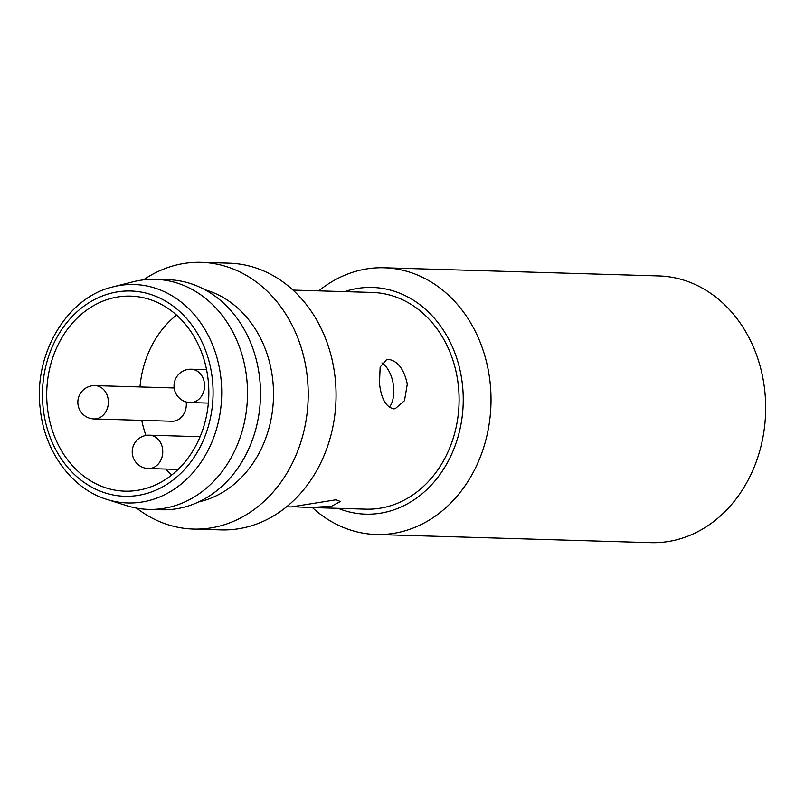 <?xml version="1.0" encoding="UTF-8"?>
<svg xmlns="http://www.w3.org/2000/svg" width="805" height="805" viewBox="0 0 805 805"><rect width="100%" height="100%" fill="white"/><g stroke="black" fill="none" stroke-linecap="round" stroke-linejoin="round"><path stroke-width="1.21" d="M286.57 506.808L291.108 506.939L336.027 499.784L340.384 501.485L331.569 506.234L310.599 507.522L365.812 509.163A108.403 90.059 -88.3 0 0 458.347 385.585A108.403 90.059 -88.3 0 0 372.242 292.446L293.01 290.092M393.665 408.839C385.857 406.968 381.127 398.445 379.467 383.25L380.161 367L386.813 359.402L388.292 359.302C397.7 360.871 404.04 369.133 407.31 384.076L404.482 400.679L395.215 408.719L393.665 408.839M94.034 418.942A16.674 16.674 0 0 1 77.944 404.08A16.674 16.674 0 0 1 95.02 385.605A16.674 13.856 91.7 0 1 108.262 399.934A16.674 13.856 91.7 0 1 96.318 418.781A16.674 13.856 91.7 0 1 94.034 418.942L171.978 421.257A16.674 13.856 -88.3 0 0 186.207 402.248A16.674 13.856 -88.3 0 0 186.176 401.937M174.172 388.02A16.674 13.856 -88.3 0 0 172.964 387.919L95.02 385.605M47.384 407.34A97.566 81.053 -88.3 0 0 124.876 491.161A97.566 81.053 -88.3 0 0 208.153 379.94A97.566 81.053 -88.3 0 0 130.672 296.119A97.566 81.053 -88.3 0 0 47.384 407.34M141.761 420.361A97.566 81.053 -88.3 0 0 145.926 435.455M165.8 469.053A97.566 81.053 -88.3 0 0 171.797 474.96M113.243 286.811L133.278 281.75A115.075 95.594 91.7 0 1 155.315 279.335A115.075 95.594 91.7 0 1 246.712 378.199A115.075 95.594 91.7 0 1 148.482 509.384A115.075 95.594 91.7 0 1 126.627 505.651L106.924 499.422A109.269 90.784 91.7 0 0 220.952 378.39A109.269 90.784 91.7 0 0 113.243 286.811C67.278 297.035 33.176 353.858 40.25 408.88C44.446 451.655 71.997 488.937 106.924 499.422M193.401 529.066L221.244 529.891A133.419 110.838 -88.3 0 0 335.132 377.807A133.419 110.838 -88.3 0 0 229.163 263.175L201.32 262.35A133.419 110.838 91.7 0 1 307.289 376.982A133.419 110.838 91.7 0 1 193.401 529.066A133.419 110.838 91.7 0 1 136.669 508.146M198.714 501.907A108.403 90.059 -88.3 0 0 272.764 380.081A108.403 90.059 -88.3 0 0 205.013 289.78M143.451 279.868A133.419 110.838 91.7 0 1 201.32 262.35M148.482 509.384L161.473 509.766A115.075 95.594 -88.3 0 0 259.703 378.592A115.075 95.594 -88.3 0 0 168.305 279.717L155.315 279.335M376.197 534.5L650.863 542.65A133.419 110.838 -88.3 0 0 764.75 390.566A133.419 110.838 -88.3 0 0 658.782 275.934L384.126 267.773A133.419 110.838 91.7 0 1 490.094 382.405A133.419 110.838 91.7 0 1 376.197 534.5A133.419 110.838 91.7 0 1 312.36 507.573M338.15 508.337A113.404 94.215 -88.3 0 0 462.462 384.891A113.404 94.215 -88.3 0 0 344.58 291.631M318.79 290.867A133.419 110.838 91.7 0 1 384.126 267.773M310.599 507.522L294.801 506.808M176.537 315.077A97.566 81.053 -88.3 0 0 139.969 386.943M389.238 407.3A25.015 13.735 80.3 0 0 393.222 383.925A25.015 13.735 80.3 0 0 381.902 362.884M212.369 379.225A102.678 85.3 -88.3 0 0 116.725 291.994A102.678 85.3 -88.3 0 0 43.168 408.055A102.678 85.3 -88.3 0 0 138.812 495.286A102.678 85.3 -88.3 0 0 212.369 379.225M190.222 402.56A16.674 16.674 0 0 1 174.132 387.688A16.674 16.674 0 0 1 191.208 369.213A16.674 13.856 91.7 0 1 204.45 383.542A16.674 13.856 91.7 0 1 192.506 402.399A16.674 13.856 91.7 0 1 190.222 402.56L208.364 403.094M148.402 468.54A16.674 16.674 0 0 1 132.312 453.668A16.674 16.674 0 0 1 149.388 435.193A16.674 13.856 91.7 0 1 162.64 449.522A16.674 13.856 91.7 0 1 150.686 468.379A16.674 13.856 91.7 0 1 148.402 468.54L178.116 469.416M149.388 435.193L200.113 436.702M191.208 369.213L206.573 369.676"/></g></svg>
